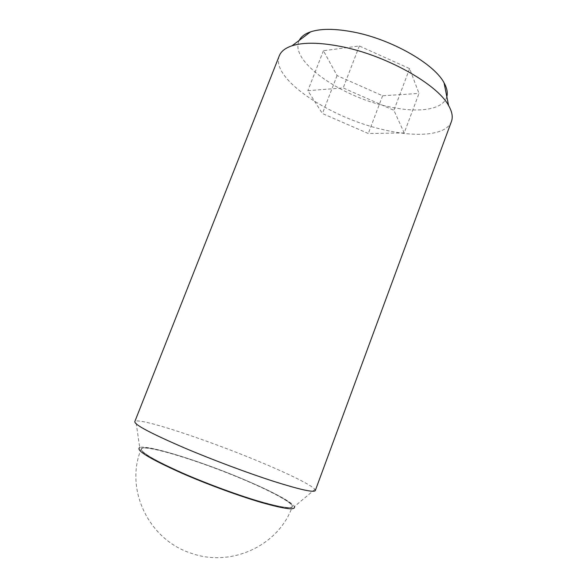 <?xml version="1.0" encoding="UTF-8"?>
<svg xmlns="http://www.w3.org/2000/svg" width="587" height="587" viewBox="0 0 587 587"><rect width="100%" height="100%" fill="white"/><g stroke="black" fill="none" stroke-linecap="round" stroke-linejoin="round"><path stroke-width="0.44" stroke-dasharray="2.94 2.2" d="M245.483 480.166C272.977 491.84 293.705 503.14 292.341 506.544C290.881 509.024 279.06 506.999 256.886 500.476C235.277 493.953 206.433 483.262 183.379 473.203C206.433 483.262 235.277 493.953 256.886 500.476C279.06 506.999 290.881 509.024 292.341 506.544C293.705 503.14 272.977 491.84 245.483 480.166C201.488 461.213 143.14 443.104 141.262 448.85C140.807 452.372 154.851 460.487 183.379 473.203C154.851 460.487 140.807 452.372 141.262 448.85C143.14 443.104 201.488 461.213 245.483 480.166M451.425 121.516C446.333 135.524 416.462 137.71 383.076 129.61C329.578 117.613 270.189 78.453 279.295 55.787M446.824 96.694C443.332 110.18 417.225 113.32 387.589 106.43C340.211 96.429 288.672 60.52 299.267 40.342M315.3 490.563L314.896 489.375C311.44 484.935 287.564 473.305 257.957 461.066C209.009 440.668 145.202 419.272 135.883 421.018L134.797 421.635M314.896 489.375L294.38 506.596C292.187 502.127 271.972 491.429 246.188 480.474C203.491 462.123 147.33 444.278 139.706 447.529L135.883 421.018M183.276 473.467C206.331 483.527 235.174 494.217 256.783 500.74C278.964 507.256 290.785 509.274 292.253 506.786C293.625 503.375 272.896 492.06 245.403 480.386C201.407 461.433 143.052 443.324 141.166 449.092C140.711 452.621 154.748 460.744 183.276 473.467M404.208 132.941L368.291 133.513L322.402 113.526L307.859 90.699L343.197 87.925L393.884 110.312L404.208 132.941L419.008 93.428L409.609 68.613L359.339 45.977L323.422 50.731L337.063 75.576L382.607 95.769L419.008 93.428M382.607 95.769L368.291 133.513M337.063 75.576L322.402 113.526M323.422 50.731L307.859 90.699M359.339 45.977L343.197 87.925M409.609 68.613L393.884 110.312M141.166 449.092L141.262 448.85C124.29 489.441 148.966 540.106 191.509 553.35C231.146 567.534 278.627 545.778 292.341 506.544L292.253 506.786"/><path stroke-width="0.88" d="M340.959 46.505C385.82 55.127 437.432 84.234 448.6 105.557C452.137 111.743 453.083 117.062 451.425 121.516L315.3 490.563C313.95 492.742 300.089 489.675 273.711 481.362C247.934 473.071 213.118 460.054 185.353 448.307C151.336 433.668 134.489 424.775 134.797 421.635L279.295 55.787C281.034 51.363 285.275 48.024 292.04 45.779C303.523 42.154 319.834 42.396 340.959 46.505M299.267 40.342C301.131 36.651 304.895 33.819 310.574 31.859C320.715 28.521 334.773 28.536 352.758 31.896C390.869 38.918 434.255 63.719 444.058 82.833C446.978 88.079 447.903 92.695 446.824 96.694M139.706 447.529C135.487 450.148 149.641 458.748 182.161 473.342C207.402 484.363 239.32 496.074 261.949 502.655C285.047 509.149 295.855 510.463 294.38 506.596M444.058 82.833L448.6 105.557M310.574 31.859L292.04 45.779"/></g></svg>
